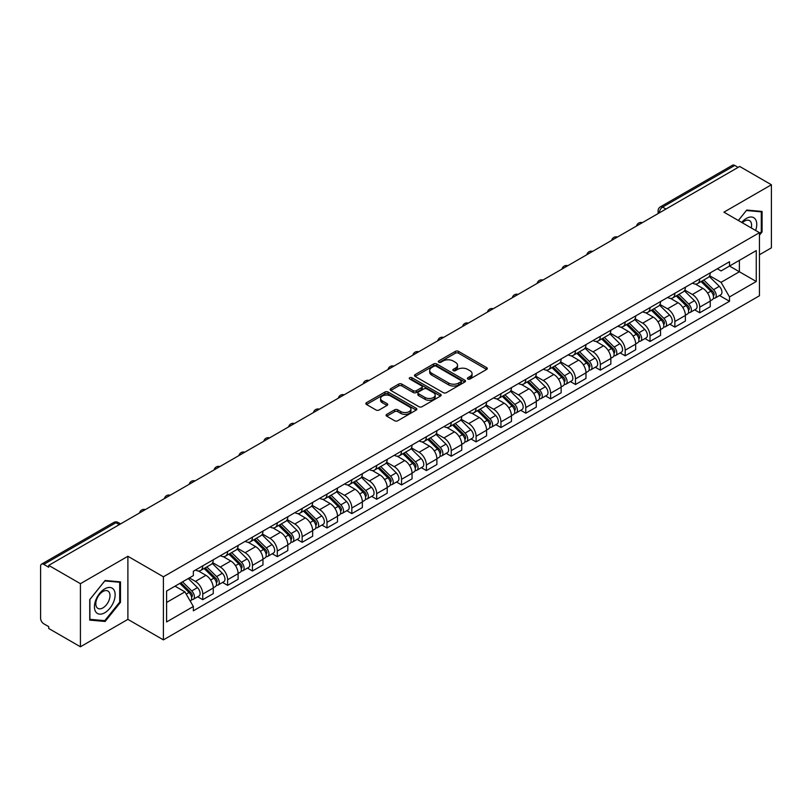 <?xml version="1.0" encoding="UTF-8"?>
<svg xmlns="http://www.w3.org/2000/svg" width="812" height="812" viewBox="0 0 812 812"><rect width="100%" height="100%" fill="white"/><g stroke="black" fill="none" stroke-linecap="round" stroke-linejoin="round"><path stroke-width="1.22" d="M467.844 379.011A1.543 0.893 0 0 0 470.036 379.011L486.652 369.419A2.213 1.279 0 0 0 487.291 368.516A2.213 1.279 0 0 0 486.652 367.613L458.506 351.363A2.213 1.279 0 0 0 455.38 351.363L438.764 360.954A1.543 0.893 0 0 0 438.318 361.584A1.543 0.893 0 0 0 438.764 362.223A1.543 0.893 0 0 0 440.957 362.223L443.108 360.975A7.075 4.08 0 0 1 453.116 360.975L455.461 362.335A7.075 4.08 0 0 1 457.532 365.217A7.075 4.08 0 0 1 455.461 368.11L453.309 369.348A1.543 0.893 0 0 0 452.852 369.978A1.543 0.893 0 0 0 453.309 370.617A1.543 0.893 0 0 0 455.491 370.617L457.643 369.369A7.075 4.08 0 0 1 467.651 369.369L469.996 370.729A7.075 4.08 0 0 1 472.066 373.611A7.075 4.08 0 0 1 469.996 376.504L467.844 377.742A1.543 0.893 0 0 0 467.397 378.382A1.543 0.893 0 0 0 467.844 379.011L467.844 377.742M386.745 414.374A2.213 1.279 0 0 0 386.096 415.277A2.213 1.279 0 0 0 386.745 416.18L394.632 420.738A2.213 1.279 0 0 0 397.768 420.738L416.211 410.08A2.213 1.279 0 0 0 416.86 409.177A2.213 1.279 0 0 0 416.211 408.274L388.075 392.034A2.213 1.279 0 0 0 384.939 392.034L366.496 402.681A2.213 1.279 0 0 0 365.847 403.584A2.213 1.279 0 0 0 366.496 404.488L376.027 409.989A2.213 1.279 0 0 0 379.163 409.989L387.05 405.432A2.213 1.279 0 0 0 387.7 404.528A2.213 1.279 0 0 0 387.05 403.625L382.32 400.895A5.917 3.41 0 0 1 380.595 398.489A5.917 3.41 0 0 1 384.238 395.332A5.917 3.41 0 0 1 390.694 396.073L409.218 406.761A5.917 3.41 0 0 1 410.953 409.177A5.917 3.41 0 0 1 407.299 412.334A5.917 3.41 0 0 1 400.854 411.593L397.768 409.816A2.213 1.279 0 0 0 394.632 409.816L386.745 414.374L386.745 416.18L394.632 411.654L394.632 409.816M163.405 576.794L127.89 556.281L80.418 583.686L48.72 565.385L739.702 166.46L771.4 184.76L723.928 212.165L759.453 232.668L163.405 576.794L163.405 639.876L759.453 295.761L759.453 232.668M443.261 392.663A2.213 1.279 0 0 0 446.387 392.663L464.84 382.005A2.213 1.279 0 0 0 465.489 381.112A2.213 1.279 0 0 0 464.84 380.209L436.694 363.959A2.213 1.279 0 0 0 433.567 363.959L415.115 374.606A2.213 1.279 0 0 0 414.475 375.509A2.213 1.279 0 0 0 415.115 376.413L443.261 392.663M410.344 379.346A1.543 0.893 0 0 1 411.917 379.559L440.5 396.063L422.078 406.7A2.213 1.279 0 0 1 418.951 406.7L390.805 390.45L398.702 385.923L398.702 384.086L390.805 388.643A2.213 1.279 0 0 0 390.156 389.547A2.213 1.279 0 0 0 390.805 390.45L390.805 388.643M398.702 385.923A2.213 1.279 0 0 1 401.828 385.923L401.828 384.086A2.213 1.279 0 0 0 398.702 384.086M401.828 384.086L413.247 390.673A2.213 1.279 0 0 0 416.373 390.673L421.611 387.649A2.213 1.279 0 0 0 422.25 386.745A2.213 1.279 0 0 0 421.611 385.842L409.725 378.991A1.543 0.893 0 0 1 409.268 378.351A1.543 0.893 0 0 1 410.222 377.529A1.543 0.893 0 0 1 411.917 377.722L440.53 394.246A2.213 1.279 0 0 1 441.17 395.139A2.213 1.279 0 0 1 440.53 396.043L440.53 394.246M80.418 583.686L80.418 646.778L48.72 628.478L48.72 626.641L43.787 623.789A4.507 2.598 -120 0 1 40.6 618.267L40.6 566.218A4.507 2.598 -120 0 1 41.534 564.157L113.69 522.492A4.507 2.598 60 0 1 115.943 522.715L43.787 564.381A4.507 2.598 -120 0 0 41.534 564.157M759.453 254.745L771.4 247.843L771.4 184.76M80.418 646.778L127.89 619.373L163.405 639.876M48.72 565.385L48.72 567.233L43.787 564.381M665.952 209.039L662.612 207.101A4.507 2.598 60 0 0 660.359 206.877L732.515 165.222A4.507 2.598 60 0 1 734.769 165.445L662.612 207.101A4.507 2.598 120 0 0 659.425 212.622L659.425 212.805M738.108 167.373L734.769 165.445M699.721 278.932A10.363 5.978 60 0 1 697.579 283.581L708.084 277.511A10.363 5.978 -120 0 0 710.236 272.862M684.8 290.087L692.392 294.472A10.363 5.978 60 0 1 699.721 307.159L710.236 301.09A10.363 5.978 -120 0 0 702.908 288.402L695.387 284.058M710.236 301.09L710.236 306.703L699.721 312.772L694.676 309.859M697.579 283.581A10.363 5.978 60 0 1 692.474 283.114M699.721 307.159L699.721 312.772M674.873 293.274A10.363 5.978 60 0 1 672.732 297.923L683.237 291.853A10.363 5.978 -120 0 0 685.389 287.204M669.829 324.201L674.873 327.114L685.389 321.044L685.389 315.442A10.363 5.978 -120 0 0 678.061 302.744L670.529 298.4M672.732 297.923A10.363 5.978 60 0 1 667.626 297.456M659.953 304.429L667.545 308.814A10.363 5.978 60 0 1 674.873 321.511L674.873 327.114M650.026 307.616A10.363 5.978 60 0 1 647.874 312.275L658.39 306.205A10.363 5.978 -120 0 0 660.542 301.546M644.982 338.553L650.026 341.466L660.542 335.397L660.542 329.784A10.363 5.978 -120 0 0 653.213 317.096L645.682 312.752M647.874 312.275A10.363 5.978 60 0 1 642.779 311.808M635.106 318.781L642.698 323.166A10.363 5.978 60 0 1 650.026 335.853L650.026 341.466M625.179 321.968A10.363 5.978 60 0 1 623.027 326.617L633.543 320.547A10.363 5.978 -120 0 0 635.684 315.898M620.135 352.895L625.179 355.808L635.684 349.739L635.684 344.126A10.363 5.978 -120 0 0 628.366 331.438L620.835 327.094M623.027 326.617A10.363 5.978 60 0 1 617.932 326.15M610.259 333.123L617.851 337.508A10.363 5.978 60 0 1 625.179 350.195L625.179 355.808M600.332 336.31A10.363 5.978 60 0 1 598.18 340.959L608.696 334.889A10.363 5.978 -120 0 0 610.837 330.24M595.287 367.247L600.332 370.15L610.837 364.08L610.837 358.478A10.363 5.978 -120 0 0 603.509 345.78L595.988 341.436M598.18 340.959A10.363 5.978 60 0 1 593.085 340.492M585.411 347.475L593.004 351.85A10.363 5.978 60 0 1 600.332 364.547L600.332 370.15M575.475 350.662A10.363 5.978 60 0 1 573.333 355.311L583.848 349.241A10.363 5.978 -120 0 0 585.99 344.592M570.44 381.589L575.475 384.502L585.99 378.433L585.99 372.82A10.363 5.978 -120 0 0 578.662 360.132L571.14 355.788M573.333 355.311A10.363 5.978 60 0 1 568.227 354.844M560.564 361.817L568.156 366.202A10.363 5.978 60 0 1 575.475 378.889L575.475 384.502M550.627 365.004A10.363 5.978 60 0 1 548.486 369.653L559.001 363.583A10.363 5.978 -120 0 0 561.143 358.934M545.593 395.941L550.627 398.844L561.143 392.775L561.143 387.172A10.363 5.978 -120 0 0 553.814 374.474L546.293 370.13M548.486 369.653A10.363 5.978 60 0 1 543.38 369.186M535.707 376.159L543.299 380.544A10.363 5.978 60 0 1 550.627 393.241L550.627 398.844M525.78 379.346A10.363 5.978 60 0 1 523.638 384.005L534.154 377.935A10.363 5.978 -120 0 0 536.296 373.276M520.746 410.283L525.78 413.196L536.296 407.127L536.296 401.514A10.363 5.978 -120 0 0 528.967 388.826L521.446 384.482M523.638 384.005A10.363 5.978 60 0 1 518.533 383.538M510.86 390.511L518.452 394.896A10.363 5.978 60 0 1 525.78 407.583L525.78 413.196M500.933 393.698A10.363 5.978 60 0 1 498.791 398.347L509.297 392.277A10.363 5.978 -120 0 0 511.448 387.628M495.888 424.625L500.933 427.538L511.448 421.469L511.448 415.856A10.363 5.978 -120 0 0 504.12 403.168L496.599 398.824M498.791 398.347A10.363 5.978 60 0 1 493.686 397.88M486.012 404.853L493.605 409.238A10.363 5.978 60 0 1 500.933 421.925L500.933 427.538M476.086 408.04A10.363 5.978 60 0 1 473.944 412.699L484.449 406.629A10.363 5.978 -120 0 0 486.601 401.97M471.041 438.977L476.086 441.88L486.601 435.821L486.601 430.208A10.363 5.978 -120 0 0 479.273 417.51L471.742 413.166M473.944 412.699A10.363 5.978 60 0 1 468.839 412.222M461.165 419.205L468.757 423.58A10.363 5.978 60 0 1 476.086 436.277L476.086 441.88M451.239 422.392A10.363 5.978 60 0 1 449.087 427.041L459.602 420.971A10.363 5.978 -120 0 0 461.754 416.323M446.194 453.319L451.239 456.232L461.754 450.163L461.754 444.55A10.363 5.978 -120 0 0 454.426 431.862L446.894 427.518M449.087 427.041A10.363 5.978 60 0 1 443.991 426.574M436.318 433.547L443.91 437.932A10.363 5.978 60 0 1 451.239 450.619L451.239 456.232M426.391 436.734A10.363 5.978 60 0 1 424.24 441.383L434.755 435.313A10.363 5.978 -120 0 0 436.897 430.664M421.347 467.671L426.391 470.574L436.897 464.505L436.897 458.902A10.363 5.978 -120 0 0 429.578 446.204L422.047 441.86M424.24 441.383A10.363 5.978 60 0 1 419.144 440.916M411.471 447.889L419.063 452.274A10.363 5.978 60 0 1 426.391 464.971L426.391 470.574M401.544 451.076A10.363 5.978 60 0 1 399.392 455.735L409.908 449.665A10.363 5.978 -120 0 0 412.049 445.017M396.5 482.013L401.544 484.926L412.049 478.857L412.049 473.244A10.363 5.978 -120 0 0 404.721 460.556L397.2 456.212M399.392 455.735A10.363 5.978 60 0 1 394.297 455.268M386.624 462.241L394.216 466.626A10.363 5.978 60 0 1 401.544 479.313L401.544 484.926M376.687 465.428A10.363 5.978 60 0 1 374.545 470.077L385.061 464.007A10.363 5.978 -120 0 0 387.202 459.359M371.652 496.355L376.687 499.268L387.202 493.199L387.202 487.586A10.363 5.978 -120 0 0 379.874 474.898L372.353 470.554M374.545 470.077A10.363 5.978 60 0 1 369.44 469.61M361.776 476.583L369.369 480.968A10.363 5.978 60 0 1 376.687 493.655L376.687 499.268M351.84 479.77A10.363 5.978 60 0 1 349.698 484.429L360.213 478.359A10.363 5.978 -120 0 0 362.355 473.7M346.805 510.707L351.84 513.62L362.355 507.551L362.355 501.938A10.363 5.978 -120 0 0 355.027 489.25L347.506 484.906M349.698 484.429A10.363 5.978 60 0 1 344.592 483.962M336.919 490.935L344.511 495.32A10.363 5.978 60 0 1 351.84 508.007L351.84 513.62M326.992 494.122A10.363 5.978 60 0 1 324.851 498.771L335.366 492.701A10.363 5.978 -120 0 0 337.508 488.053M321.958 525.049L326.992 527.962L337.508 521.893L337.508 516.28A10.363 5.978 -120 0 0 330.179 503.592L322.658 499.248M324.851 498.771A10.363 5.978 60 0 1 319.745 498.304M312.072 505.277L319.664 509.662A10.363 5.978 60 0 1 326.992 522.349L326.992 527.962M302.145 508.464A10.363 5.978 60 0 1 300.004 513.113L310.509 507.043A10.363 5.978 -120 0 0 312.661 502.395M297.101 539.401L302.145 542.304L312.661 536.235L312.661 530.632A10.363 5.978 -120 0 0 305.332 517.934L297.811 513.59M300.004 513.113A10.363 5.978 60 0 1 294.898 512.646M287.225 519.619L294.817 524.004A10.363 5.978 60 0 1 302.145 536.702L302.145 542.304M277.298 522.816A10.363 5.978 60 0 1 275.156 527.465L285.662 521.395A10.363 5.978 -120 0 0 287.813 516.747M272.253 553.743L277.298 556.656L287.813 550.587L287.813 544.974A10.363 5.978 -120 0 0 280.485 532.286L272.954 527.942M275.156 527.465A10.363 5.978 60 0 1 270.051 526.998M262.377 533.971L269.97 538.356A10.363 5.978 60 0 1 277.298 551.043L277.298 556.656M252.451 537.158A10.363 5.978 60 0 1 250.299 541.807L260.814 535.737A10.363 5.978 -120 0 0 262.966 531.089M247.406 568.085L252.451 570.998L262.966 564.929L262.966 559.326A10.363 5.978 -120 0 0 255.638 546.628L248.107 542.284M250.299 541.807A10.363 5.978 60 0 1 245.204 541.34M237.53 548.313L245.122 552.698A10.363 5.978 60 0 1 252.451 565.396L252.451 570.998M227.604 551.5A10.363 5.978 60 0 1 225.452 556.159L235.967 550.089A10.363 5.978 -120 0 0 238.109 545.431M222.559 582.437L227.604 585.351L238.109 579.281L238.109 573.668A10.363 5.978 -120 0 0 230.791 560.98L223.259 556.636M225.452 556.159A10.363 5.978 60 0 1 220.356 555.692M212.683 562.665L220.275 567.05A10.363 5.978 60 0 1 227.604 579.738L227.604 585.351M202.756 565.852A10.363 5.978 60 0 1 200.605 570.501L211.12 564.431A10.363 5.978 -120 0 0 213.262 559.783M197.712 596.779L202.756 599.692L213.262 593.623L213.262 588.01A10.363 5.978 -120 0 0 205.933 575.322L198.412 570.978M200.605 570.501A10.363 5.978 60 0 1 195.509 570.034M189.369 577.9L195.428 581.392A10.363 5.978 60 0 1 202.756 594.079L202.756 599.692M717.321 268.762L721.066 270.924L756.266 250.603L739.387 260.347L739.387 271.756L721.066 282.332L709.647 275.735M166.592 602.453L184.913 591.877L193.357 606.493L166.592 621.951L166.592 591.045L193.357 575.596L193.357 571.272L729.511 261.728L729.511 266.052L756.266 281.5L729.511 296.948L721.066 282.332M756.266 250.603L756.266 281.5M193.357 606.493L193.357 610.817L729.511 301.272L729.511 296.948M759.453 235.196L762.082 231.927L762.082 211.435L746.715 210.064L738.341 220.478M127.89 556.281L127.89 619.373M89.736 620.104L105.113 621.474L120.48 602.352L120.48 581.859L105.113 580.489L89.736 599.611L89.736 620.104M184.913 591.877L175.037 586.173M719.533 295.517L729.511 301.272M761.28 231.471L762.082 231.927M103.489 620.541L105.113 621.474M119.689 601.895L120.48 602.352M468.463 379.224L469.996 378.341A7.075 4.08 0 0 0 472.066 375.459L472.066 373.611M457.532 365.217L457.532 367.065A7.075 4.08 0 0 1 455.461 369.947L453.928 370.83M486.621 369.44L458.506 353.2A2.213 1.279 0 0 0 455.38 353.2L439.383 362.436M464.809 382.026L436.694 365.796A2.213 1.279 0 0 0 433.567 365.796L415.145 376.433L415.115 374.606M460.932 381.741A1.543 0.893 0 0 0 461.378 381.112A1.543 0.893 0 0 0 460.932 380.473L436.227 366.212A1.543 0.893 0 0 0 434.034 366.212L431.771 367.521A7.075 4.08 0 0 0 429.7 370.414A7.075 4.08 0 0 0 431.771 373.297L448.66 383.051A7.075 4.08 0 0 0 458.658 383.051L460.932 381.741L460.932 383.579A1.543 0.893 0 0 0 461.378 382.949L461.378 381.112M429.7 370.414L429.7 372.251A7.075 4.08 0 0 0 431.771 375.134L431.771 373.297M460.932 383.579L458.658 384.888A7.075 4.08 0 0 1 448.66 384.888L431.771 375.134M401.828 385.923L413.247 392.511A2.213 1.279 0 0 0 416.373 392.511L421.611 389.496A2.213 1.279 0 0 0 422.25 388.593L422.25 386.745M425.082 397.515A5.917 3.41 0 0 0 431.527 398.256A5.917 3.41 0 0 0 435.181 395.099A5.917 3.41 0 0 0 433.446 392.683L426.919 388.918A2.213 1.279 0 0 0 423.793 388.918L418.556 391.942A2.213 1.279 0 0 0 417.906 392.846A2.213 1.279 0 0 0 418.556 393.749L425.082 397.515L425.082 399.352A5.917 3.41 0 0 0 431.527 400.093A5.917 3.41 0 0 0 435.181 396.936L435.181 395.099M417.906 392.846L417.906 394.683A2.213 1.279 0 0 0 418.556 395.586L418.556 393.749M425.082 399.352L418.556 395.586M410.953 409.177L410.953 411.024A5.917 3.41 0 0 1 407.299 414.171A5.917 3.41 0 0 1 400.854 413.43L397.768 411.654A2.213 1.279 0 0 0 394.632 411.654M380.595 398.489L380.595 400.326A5.917 3.41 0 0 0 382.32 402.742L382.32 400.895M387.03 405.452L382.32 402.742M416.18 410.101L388.075 393.871A2.213 1.279 0 0 0 384.939 393.871L366.527 404.508M701.06 281.571L710.845 291.224A5.633 3.248 60 0 1 712.337 299.669L710.236 300.876M703.009 283.489L707.161 285.885M702.147 280.942L712.865 291.518A2.7 1.563 60 0 1 713.575 295.568A2.7 1.563 60 0 1 713.332 295.669M703.771 280.008L713.555 289.661A5.633 3.248 60 0 1 715.037 298.105A5.633 3.248 60 0 1 713.342 298.288M709.241 276.445L719.29 286.352A5.633 3.248 60 0 1 720.772 294.797L715.037 298.105M676.213 295.913L685.998 305.576A5.633 3.248 60 0 1 687.49 314.011L685.389 315.229M678.162 297.842L682.313 300.237M677.299 295.284L688.018 305.86A2.7 1.563 60 0 1 688.728 309.92A2.7 1.563 60 0 1 688.485 310.011M678.923 294.35L688.708 304.013A5.633 3.248 60 0 1 690.19 312.447A5.633 3.248 60 0 1 688.495 312.63M684.394 290.787L694.443 300.694A5.633 3.248 60 0 1 695.925 309.139L690.19 312.447M651.366 310.265L661.151 319.918A5.633 3.248 60 0 1 662.633 328.363L660.532 329.57M653.315 312.184L657.466 314.579M652.452 309.636L663.171 320.212A2.7 1.563 60 0 1 663.881 324.262A2.7 1.563 60 0 1 663.637 324.364M654.066 308.692L663.861 318.355A5.633 3.248 60 0 1 665.343 326.8A5.633 3.248 60 0 1 663.648 326.982M659.547 305.129L669.596 315.046A5.633 3.248 60 0 1 671.077 323.491L665.343 326.8M755.627 230.456A14.646 8.455 120 0 0 755.363 219.22A14.646 8.455 120 0 0 741.701 222.417M751.242 227.928A10.028 5.785 120 0 0 750.643 221.646A10.028 5.785 120 0 0 749.517 220.6A10.028 5.785 120 0 0 742.31 222.772M738.372 220.499L746.39 210.511L761.28 211.841L761.28 231.704L759.453 233.978M760.296 211.272L761.28 211.841M113.761 589.644A14.646 8.455 120 0 0 99.612 593.43A14.646 8.455 120 0 0 95.826 611.954A14.646 8.455 120 0 0 109.965 608.158A14.646 8.455 120 0 0 113.761 589.644M109.041 592.07A10.028 5.785 120 0 0 107.915 591.024A10.028 5.785 120 0 0 98.587 595.703A10.028 5.785 120 0 0 96.77 607.346A10.028 5.785 120 0 0 97.897 608.391A10.028 5.785 120 0 0 107.225 603.712A10.028 5.785 120 0 0 109.041 592.07M104.789 620.652L89.899 619.323L89.899 599.469L104.789 580.935L119.689 582.265L119.689 602.128L104.789 620.652M118.694 581.697L119.689 582.265M626.509 324.607L636.303 334.26A5.633 3.248 60 0 1 637.785 342.705L635.684 343.923M628.468 326.536L632.619 328.931M627.595 323.978L638.323 334.554A2.7 1.563 60 0 1 639.034 338.604A2.7 1.563 60 0 1 638.79 338.705M629.219 323.044L639.014 332.697A5.633 3.248 60 0 1 640.495 341.142A5.633 3.248 60 0 1 638.79 341.324M634.7 319.481L644.748 329.388A5.633 3.248 60 0 1 646.23 337.833L640.495 341.142M601.662 338.949L611.456 348.612A5.633 3.248 60 0 1 612.938 357.057L610.837 358.265M603.62 340.878L607.772 343.273M602.748 338.33L613.466 348.896A2.7 1.563 60 0 1 614.187 352.956A2.7 1.563 60 0 1 613.933 353.047M604.372 337.386L614.166 347.049A5.633 3.248 60 0 1 615.648 355.494A5.633 3.248 60 0 1 613.943 355.666M609.853 333.823L619.901 343.74A5.633 3.248 60 0 1 621.383 352.175L615.648 355.494M576.814 353.301L586.609 362.954A5.633 3.248 60 0 1 588.091 371.399L585.99 372.617M578.773 355.22L582.914 357.625M577.9 352.672L588.619 363.248A2.7 1.563 60 0 1 589.339 367.298A2.7 1.563 60 0 1 589.086 367.4M579.524 351.738L589.309 361.391A5.633 3.248 60 0 1 590.801 369.836A5.633 3.248 60 0 1 589.096 370.018M585.005 348.175L595.044 358.082A5.633 3.248 60 0 1 596.536 366.527L590.801 369.836M551.967 367.643L561.762 377.306A5.633 3.248 60 0 1 563.244 385.741L561.143 386.959M553.916 369.572L558.067 371.967M553.053 367.014L563.772 377.59A2.7 1.563 60 0 1 564.482 381.65A2.7 1.563 60 0 1 564.238 381.741M554.677 366.08L564.462 375.743A5.633 3.248 60 0 1 565.954 384.177A5.633 3.248 60 0 1 564.249 384.36M560.158 362.517L570.197 372.424A5.633 3.248 60 0 1 571.689 380.869L565.954 384.177M527.12 381.995L536.905 391.648A5.633 3.248 60 0 1 538.397 400.093L536.296 401.301M529.069 383.914L533.22 386.309M528.206 381.366L538.924 391.942A2.7 1.563 60 0 1 539.635 395.992A2.7 1.563 60 0 1 539.391 396.094M529.83 380.432L539.615 390.085A5.633 3.248 60 0 1 541.107 398.53A5.633 3.248 60 0 1 539.401 398.712M535.301 376.859L545.349 386.776A5.633 3.248 60 0 1 546.831 395.221L541.107 398.53M502.273 396.337L512.057 405.99A5.633 3.248 60 0 1 513.549 414.435L511.448 415.653M504.222 398.266L508.373 400.661M503.359 395.708L514.077 406.284A2.7 1.563 60 0 1 514.788 410.334A2.7 1.563 60 0 1 514.544 410.436M504.983 394.774L514.767 404.427A5.633 3.248 60 0 1 516.249 412.872A5.633 3.248 60 0 1 514.554 413.054M510.454 391.211L520.502 401.118A5.633 3.248 60 0 1 521.984 409.563L516.249 412.872M477.426 410.679L487.21 420.342A5.633 3.248 60 0 1 488.702 428.787L486.591 429.995M479.374 412.608L483.526 415.003M478.512 410.06L489.23 420.636A2.7 1.563 60 0 1 489.94 424.686A2.7 1.563 60 0 1 489.697 424.777M480.136 409.116L489.92 418.779A5.633 3.248 60 0 1 491.402 427.224A5.633 3.248 60 0 1 489.707 427.396M485.606 405.553L495.655 415.47A5.633 3.248 60 0 1 497.137 423.905L491.402 427.224M452.578 425.031L462.363 434.684A5.633 3.248 60 0 1 463.845 443.129L461.744 444.347M454.527 426.96L458.678 429.355M453.664 424.402L464.383 434.978A2.7 1.563 60 0 1 465.093 439.028A2.7 1.563 60 0 1 464.85 439.13M455.278 423.468L465.073 433.121A5.633 3.248 60 0 1 466.555 441.566A5.633 3.248 60 0 1 464.86 441.748M460.759 419.905L470.808 429.812A5.633 3.248 60 0 1 472.29 438.257L466.555 441.566M427.721 439.373L437.516 449.036A5.633 3.248 60 0 1 438.998 457.481L436.897 458.689M429.68 441.302L433.831 443.697M428.807 438.744L439.536 449.32A2.7 1.563 60 0 1 440.246 453.38A2.7 1.563 60 0 1 440.002 453.472M430.431 437.81L440.226 447.473A5.633 3.248 60 0 1 441.708 455.908A5.633 3.248 60 0 1 440.002 456.09M435.912 434.247L445.961 444.154A5.633 3.248 60 0 1 447.442 452.599L441.708 455.908M402.874 453.725L412.669 463.378A5.633 3.248 60 0 1 414.15 471.823L412.049 473.031M404.833 455.644L408.984 458.039M403.96 453.096L414.678 463.672A2.7 1.563 60 0 1 415.399 467.722A2.7 1.563 60 0 1 415.145 467.824M405.584 452.162L415.379 461.815A5.633 3.248 60 0 1 416.86 470.26A5.633 3.248 60 0 1 415.155 470.442M411.065 448.6L421.113 458.506A5.633 3.248 60 0 1 422.595 466.951L416.86 470.26M378.027 468.067L387.821 477.72A5.633 3.248 60 0 1 389.303 486.165L387.202 487.383M379.986 469.996L384.127 472.391M379.113 467.438L389.831 478.014A2.7 1.563 60 0 1 390.552 482.064A2.7 1.563 60 0 1 390.298 482.166M380.737 466.504L390.521 476.157A5.633 3.248 60 0 1 392.013 484.602A5.633 3.248 60 0 1 390.308 484.784M386.218 462.941L396.256 472.848A5.633 3.248 60 0 1 397.748 481.293L392.013 484.602M353.179 482.409L362.974 492.072A5.633 3.248 60 0 1 364.456 500.517L362.355 501.725M355.128 484.338L359.28 486.733M354.265 481.79L364.984 492.366A2.7 1.563 60 0 1 365.694 496.416A2.7 1.563 60 0 1 365.451 496.518M355.889 480.846L365.674 490.509A5.633 3.248 60 0 1 367.166 498.954A5.633 3.248 60 0 1 365.461 499.136M361.37 477.283L371.409 487.2A5.633 3.248 60 0 1 372.901 495.645L367.166 498.954M328.332 496.761L338.117 506.414A5.633 3.248 60 0 1 339.609 514.859L337.508 516.077M330.281 498.69L334.432 501.085M329.418 496.132L340.137 506.708A2.7 1.563 60 0 1 340.847 510.758A2.7 1.563 60 0 1 340.604 510.86M331.042 495.198L340.827 504.851A5.633 3.248 60 0 1 342.319 513.296A5.633 3.248 60 0 1 340.614 513.478M336.513 491.636L346.562 501.542A5.633 3.248 60 0 1 348.043 509.987L342.319 513.296M303.485 511.103L313.27 520.766A5.633 3.248 60 0 1 314.762 529.211L312.661 530.419M305.434 513.032L309.585 515.427M304.571 510.484L315.289 521.05A2.7 1.563 60 0 1 316 525.11A2.7 1.563 60 0 1 315.756 525.202M306.195 509.54L315.98 519.203A5.633 3.248 60 0 1 317.462 527.648A5.633 3.248 60 0 1 315.767 527.82M311.666 505.977L321.714 515.894A5.633 3.248 60 0 1 323.196 524.329L317.462 527.648M278.638 525.455L288.422 535.108A5.633 3.248 60 0 1 289.914 543.553L287.803 544.771M280.587 527.374L284.738 529.769M279.724 524.826L290.442 535.402A2.7 1.563 60 0 1 291.153 539.452A2.7 1.563 60 0 1 290.909 539.554M281.338 523.892L291.132 533.545A5.633 3.248 60 0 1 292.614 541.99A5.633 3.248 60 0 1 290.919 542.172M286.819 520.33L296.867 530.236A5.633 3.248 60 0 1 298.349 538.681L292.614 541.99M253.791 539.797L263.575 549.46A5.633 3.248 60 0 1 265.057 557.895L262.956 559.113M255.739 541.726L259.891 544.121M254.877 539.168L265.595 549.744A2.7 1.563 60 0 1 266.306 553.804A2.7 1.563 60 0 1 266.062 553.896M256.49 538.234L266.285 547.897A5.633 3.248 60 0 1 267.767 556.332A5.633 3.248 60 0 1 266.072 556.514M261.971 534.672L272.02 544.578A5.633 3.248 60 0 1 273.502 553.023L267.767 556.332M228.933 554.149L238.728 563.802A5.633 3.248 60 0 1 240.21 572.247L238.109 573.455M230.892 556.068L235.044 558.463M230.019 553.52L240.748 564.096A2.7 1.563 60 0 1 241.458 568.146A2.7 1.563 60 0 1 241.215 568.248M231.643 552.576L241.438 562.239A5.633 3.248 60 0 1 242.92 570.684A5.633 3.248 60 0 1 241.215 570.866M237.124 549.013L247.173 558.93A5.633 3.248 60 0 1 248.655 567.375L242.92 570.684M204.086 568.491L213.881 578.144A5.633 3.248 60 0 1 215.363 586.589L213.262 587.807M206.045 570.42L210.196 572.815M205.172 567.862L215.89 578.438A2.7 1.563 60 0 1 216.611 582.488A2.7 1.563 60 0 1 216.357 582.59M206.796 566.928L216.591 576.581A5.633 3.248 60 0 1 218.073 585.026A5.633 3.248 60 0 1 216.368 585.208M212.277 563.366L222.315 573.272A5.633 3.248 60 0 1 223.807 581.717L218.073 585.026M179.828 583.412L189.034 592.496A5.633 3.248 60 0 1 190.515 600.941L190.241 601.093M181.198 584.762L185.339 587.157M180.903 582.783L191.043 592.78A2.7 1.563 60 0 1 191.764 596.84A2.7 1.563 60 0 1 191.51 596.932M182.527 581.849L191.733 590.933A5.633 3.248 60 0 1 193.226 599.378A5.633 3.248 60 0 1 191.52 599.55M188.262 578.54L197.468 587.624A5.633 3.248 60 0 1 198.96 596.059L193.226 599.378M659.577 212.714L659.425 212.622A4.507 2.598 0 0 1 658.106 210.785L658.106 213.566M227.604 579.738L238.109 573.668M252.451 565.396L262.966 559.326M277.298 551.043L287.813 544.974M302.145 536.702L312.661 530.632M326.992 522.349L337.508 516.28M351.84 508.007L362.355 501.938M376.687 493.655L387.202 487.586M401.544 479.313L412.049 473.244M426.391 464.971L436.897 458.902M451.239 450.619L461.754 444.55M476.086 436.277L486.601 430.208M500.933 421.925L511.448 415.856M525.78 407.583L536.296 401.514M550.627 393.241L561.143 387.172M575.475 378.889L585.99 372.82M600.332 364.547L610.837 358.478M625.179 350.195L635.684 344.126M650.026 335.853L660.542 329.784M674.873 321.511L685.389 315.442M202.756 594.079L213.262 588.01M195.428 581.392L205.933 575.322M220.275 567.05L230.791 560.98M245.122 552.698L255.638 546.628M269.97 538.356L280.485 532.286M294.817 524.004L305.332 517.934M319.664 509.662L330.179 503.592M344.511 495.32L355.027 489.25M369.369 480.968L379.874 474.898M394.216 466.626L404.721 460.556M419.063 452.274L429.578 446.204M443.91 437.932L454.426 431.862M468.757 423.58L479.273 417.51M493.605 409.238L504.12 403.168M518.452 394.896L528.967 388.826M543.299 380.544L553.814 374.474M568.156 366.202L578.662 360.132M593.004 351.85L603.509 345.78M617.851 337.508L628.366 331.438M642.698 323.166L653.213 317.096M667.545 308.814L678.061 302.744M692.392 294.472L702.908 288.402M641.937 222.904A4.507 2.598 120 0 0 639.947 224.051M617.09 237.246A4.507 2.598 120 0 0 615.1 238.393M592.242 251.588A4.507 2.598 120 0 0 590.253 252.745M567.395 265.94A4.507 2.598 120 0 0 565.406 267.087M542.548 280.282A4.507 2.598 120 0 0 540.559 281.429M517.701 294.634A4.507 2.598 120 0 0 515.711 295.781M492.854 308.976A4.507 2.598 120 0 0 490.864 310.123M467.996 323.318A4.507 2.598 120 0 0 466.007 324.475M443.149 337.67A4.507 2.598 120 0 0 441.16 338.817M418.302 352.012A4.507 2.598 120 0 0 416.312 353.159M393.455 366.364A4.507 2.598 120 0 0 391.465 367.511M368.607 380.706A4.507 2.598 120 0 0 366.618 381.853M343.76 395.048A4.507 2.598 120 0 0 341.771 396.205M318.913 409.4A4.507 2.598 120 0 0 316.924 410.547M294.066 423.742A4.507 2.598 120 0 0 292.076 424.889M269.208 438.094A4.507 2.598 120 0 0 267.219 439.241M244.361 452.436A4.507 2.598 120 0 0 242.372 453.583M219.514 466.788A4.507 2.598 120 0 0 217.525 467.935M194.667 481.13A4.507 2.598 120 0 0 192.677 482.277M169.82 495.472A4.507 2.598 120 0 0 167.83 496.629M144.972 509.824A4.507 2.598 120 0 0 142.983 510.971M119.283 524.653L115.943 522.715A4.507 2.598 120 0 1 118.197 522.492A4.507 4.507 0 0 0 113.69 522.492M469.996 378.341L469.996 376.504M453.309 370.617L453.309 369.348M455.461 369.947L455.461 368.11M438.764 362.223L438.764 360.954M455.38 353.2L455.38 351.363M458.506 353.2L458.506 351.363M486.652 369.419L486.652 367.613M433.567 365.796L433.567 363.959M436.694 365.796L436.694 363.959M464.84 382.005L464.84 380.209M448.66 384.888L448.66 383.051M458.658 384.888L458.658 383.051M413.247 392.511L413.247 390.673M416.373 392.511L416.373 390.673M421.611 389.496L421.611 387.649M411.917 379.559L411.917 377.722M397.768 411.654L397.768 409.816M400.854 413.43L400.854 411.593M387.05 405.432L387.05 403.625M366.496 404.488L366.496 402.681M384.939 393.871L384.939 392.034M388.075 393.871L388.075 392.034M416.211 410.08L416.211 408.274M710.845 291.224L707.617 293.091M714.134 294.33L713.119 294.918M719.29 286.352L713.555 289.661M685.998 305.576L682.76 307.443M689.286 308.682L688.271 309.26M694.443 300.694L688.708 304.013M661.151 319.918L657.913 321.785M664.439 323.024L663.424 323.612M669.596 315.046L663.861 318.355M636.303 334.26L633.066 336.127M639.592 337.366L638.577 337.954M644.748 329.388L639.014 332.697M611.456 348.612L608.218 350.479M614.745 351.718L613.73 352.306M619.901 343.74L614.166 347.049M586.609 362.954L583.371 364.821M589.898 366.06L588.883 366.648M595.044 358.082L589.309 361.391M561.762 377.306L558.524 379.174M565.05 380.412L564.035 380.99M570.197 372.424L564.462 375.743M536.905 391.648L533.677 393.515M540.193 394.754L539.178 395.342M545.349 386.776L539.615 390.085M512.057 405.99L508.83 407.857M515.346 409.096L514.331 409.684M520.502 401.118L514.767 404.427M487.21 420.342L483.972 422.21M490.499 423.448L489.484 424.037M495.655 415.47L489.92 418.779M462.363 434.684L459.125 436.551M465.652 437.79L464.637 438.378M470.808 429.812L465.073 433.121M437.516 449.036L434.278 450.904M440.804 452.142L439.789 452.72M445.961 444.154L440.226 447.473M412.669 463.378L409.431 465.246M415.957 466.484L414.942 467.073M421.113 458.506L415.379 461.815M387.821 477.72L384.583 479.587M391.11 480.836L390.095 481.414M396.256 472.848L390.521 476.157M362.974 492.072L359.736 493.94M366.263 495.178L365.248 495.767M371.409 487.2L365.674 490.509M338.117 506.414L334.889 508.282M341.405 509.52L340.39 510.109M346.562 501.542L340.827 504.851M313.27 520.766L310.042 522.634M316.558 523.872L315.543 524.461M321.714 515.894L315.98 519.203M288.422 535.108L285.185 536.976M291.711 538.214L290.696 538.803M296.867 530.236L291.132 533.545M263.575 549.46L260.337 551.328M266.864 552.566L265.849 553.145M272.02 544.578L266.285 547.897M238.728 563.802L235.49 565.67M242.017 566.908L241.002 567.497M247.173 558.93L241.438 562.239M213.881 578.144L210.643 580.012M217.169 581.25L216.154 581.839M222.315 573.272L216.591 576.581M189.034 592.496L186.212 594.12M192.322 595.602L191.307 596.191M197.468 587.624L191.733 590.933M642.322 222.681A4.507 4.507 0 0 0 636.547 226.02M617.475 237.023A4.507 4.507 0 0 0 611.69 240.362M592.628 251.375A4.507 4.507 0 0 0 586.843 254.704M567.781 265.717A4.507 4.507 0 0 0 561.995 269.056M542.934 280.059A4.507 4.507 0 0 0 537.148 283.398M518.076 294.411A4.507 4.507 0 0 0 512.301 297.75M493.229 308.753A4.507 4.507 0 0 0 487.454 312.092M468.382 323.105A4.507 4.507 0 0 0 462.607 326.434M443.535 337.447A4.507 4.507 0 0 0 437.749 340.786M418.687 351.799A4.507 4.507 0 0 0 412.902 355.128M393.84 366.141A4.507 4.507 0 0 0 388.055 369.48M368.993 380.483A4.507 4.507 0 0 0 363.208 383.822M344.146 394.835A4.507 4.507 0 0 0 338.36 398.174M319.289 409.177A4.507 4.507 0 0 0 313.513 412.516M294.441 423.529A4.507 4.507 0 0 0 288.666 426.858M269.594 437.871A4.507 4.507 0 0 0 263.819 441.21M244.747 452.213A4.507 4.507 0 0 0 238.961 455.552M219.9 466.565A4.507 4.507 0 0 0 214.114 469.904M195.053 480.907A4.507 4.507 0 0 0 189.267 484.246M170.205 495.259A4.507 4.507 0 0 0 164.42 498.588M145.348 509.601A4.507 4.507 0 0 0 139.573 512.94M120.602 523.892L118.197 522.492M660.359 206.877A4.507 4.507 0 0 0 658.106 210.785"/></g></svg>
